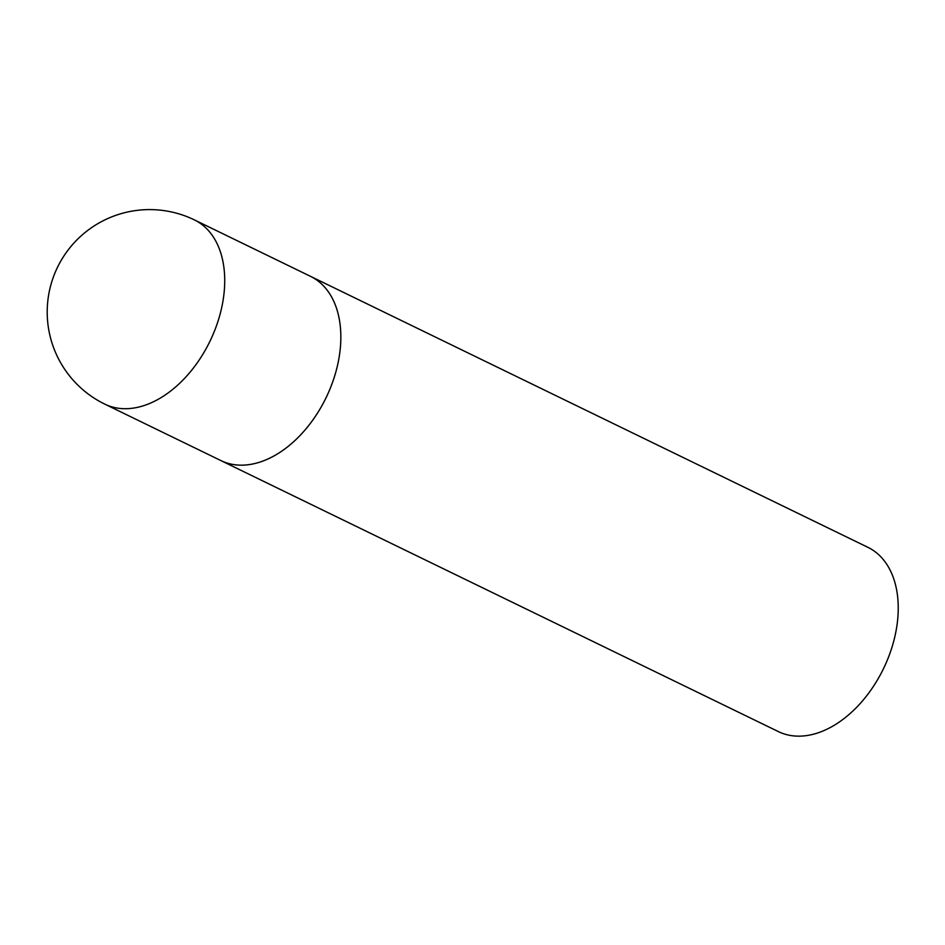 <?xml version="1.0" encoding="UTF-8"?>
<svg xmlns="http://www.w3.org/2000/svg" width="945" height="945" viewBox="0 0 945 945"><rect width="100%" height="100%" fill="white"/><g stroke="black" fill="none" stroke-linecap="round" stroke-linejoin="round"><path stroke-width="1.42" d="M232.21 464.314A102.426 67.012 -64.1 0 0 329.734 389.588A102.426 67.012 -64.1 0 0 310.551 276.365A102.426 67.012 115.9 0 1 332.935 381.237A102.426 67.012 115.9 0 1 220.976 460.617A102.426 67.012 -64.1 0 0 232.21 464.314M194.434 219.913L867.947 547.356A102.426 67.012 115.9 0 1 890.332 652.215A102.426 67.012 115.9 0 1 778.373 731.595L104.86 404.165A102.426 67.012 -64.1 0 0 116.081 407.862A102.426 67.012 -64.1 0 0 216.818 324.773A102.426 67.012 -64.1 0 0 194.434 219.913A102.426 102.426 0 0 0 52.967 278.184A102.426 102.426 0 0 0 104.86 404.165"/></g></svg>

